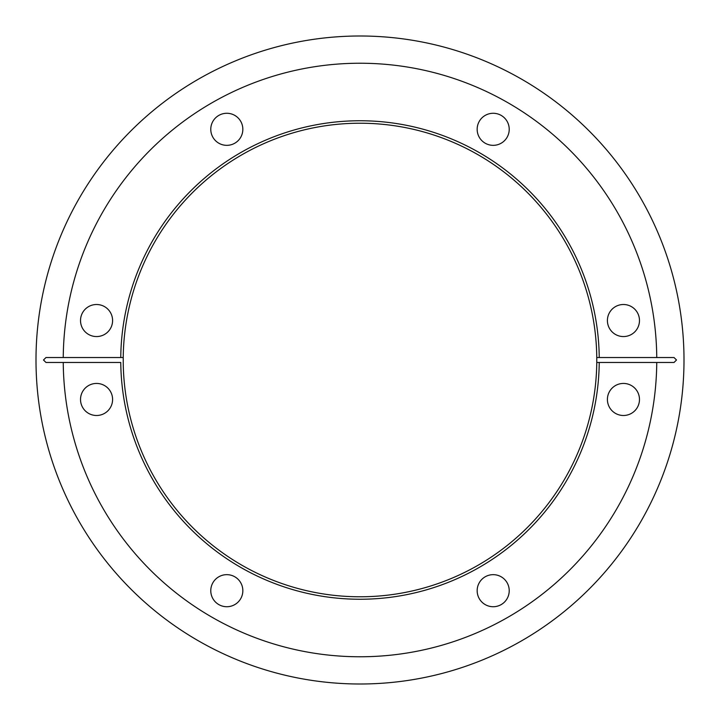 <?xml version="1.0" encoding="UTF-8"?>
<svg xmlns="http://www.w3.org/2000/svg" width="720" height="720" viewBox="0 0 720 720"><rect width="100%" height="100%" fill="white"/><g stroke="black" fill="none" stroke-linecap="round" stroke-linejoin="round"><path stroke-width="1.08" d="M596.772 357.534L656.757 357.534A296.766 296.766 0 0 0 360 63.234A296.766 296.766 0 0 0 63.243 357.534L123.228 357.534L123.228 362.466A236.781 236.781 0 0 0 360 596.781A236.781 236.781 0 0 0 596.772 362.466L596.772 357.534A236.781 236.781 0 0 0 360 123.219A236.781 236.781 0 0 0 123.228 357.534L120.762 357.534A239.247 239.247 0 0 1 360 120.753A239.247 239.247 0 0 1 599.238 357.534L596.772 357.534M656.757 357.534L674.028 357.534L676.503 360L674.028 362.466L656.757 362.466A296.766 296.766 0 0 1 360 656.766A296.766 296.766 0 0 1 63.243 362.466L120.762 362.466A239.247 239.247 0 0 0 360 599.247A239.247 239.247 0 0 0 599.238 362.466L656.757 362.466M63.243 362.466L45.972 362.466L43.497 360L45.972 357.534L63.243 357.534M112.59 399.465A16.029 16.029 0 0 1 96.561 415.494A16.029 16.029 0 0 1 80.523 399.465A16.029 16.029 0 0 1 96.561 383.436A16.029 16.029 0 0 1 112.59 399.465M242.838 590.697A16.029 16.029 0 0 1 226.809 606.726A16.029 16.029 0 0 1 210.78 590.697A16.029 16.029 0 0 1 226.809 574.659A16.029 16.029 0 0 1 242.838 590.697M509.22 590.697A16.029 16.029 0 0 1 493.191 606.726A16.029 16.029 0 0 1 477.162 590.697A16.029 16.029 0 0 1 493.191 574.659A16.029 16.029 0 0 1 509.22 590.697M639.477 399.465A16.029 16.029 0 0 1 623.439 415.494A16.029 16.029 0 0 1 607.41 399.465A16.029 16.029 0 0 1 623.439 383.436A16.029 16.029 0 0 1 639.477 399.465M80.523 320.535A16.029 16.029 0 0 0 96.561 336.564A16.029 16.029 0 0 0 112.59 320.535A16.029 16.029 0 0 0 96.561 304.506A16.029 16.029 0 0 0 80.523 320.535M210.78 129.303A16.029 16.029 0 0 0 226.809 145.341A16.029 16.029 0 0 0 242.838 129.303A16.029 16.029 0 0 0 226.809 113.274A16.029 16.029 0 0 0 210.78 129.303M477.162 129.303A16.029 16.029 0 0 0 493.191 145.341A16.029 16.029 0 0 0 509.22 129.303A16.029 16.029 0 0 0 493.191 113.274A16.029 16.029 0 0 0 477.162 129.303M607.41 320.535A16.029 16.029 0 0 0 623.439 336.564A16.029 16.029 0 0 0 639.477 320.535A16.029 16.029 0 0 0 623.439 304.506A16.029 16.029 0 0 0 607.41 320.535M684 360A324 324 0 0 0 360 36A324 324 0 0 0 36 360A324 324 0 0 0 360 684A324 324 0 0 0 684 360M596.772 362.466L599.238 362.466L596.772 362.466"/></g></svg>
